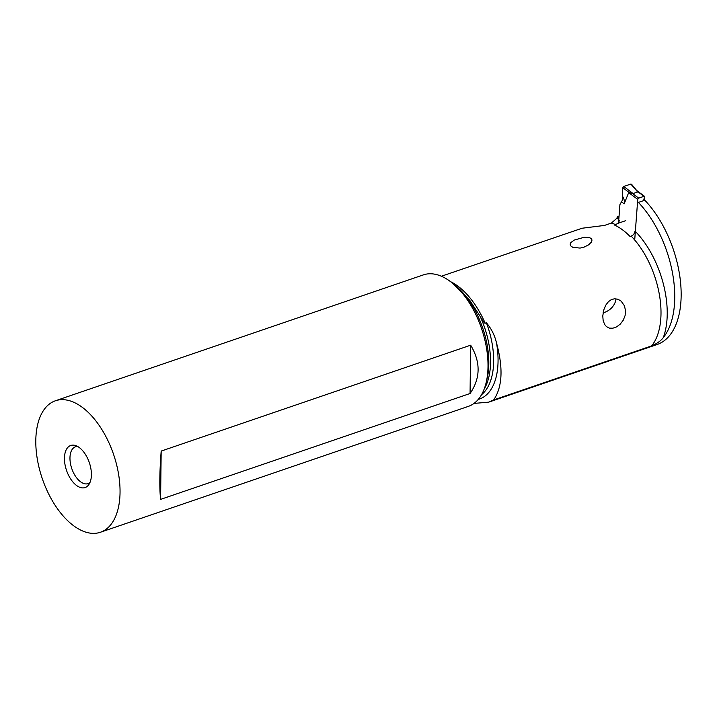<?xml version="1.0" encoding="UTF-8"?>
<svg xmlns="http://www.w3.org/2000/svg" width="717" height="717" viewBox="0 0 717 717"><rect width="100%" height="100%" fill="white"/><g stroke="black" fill="none" stroke-linecap="round" stroke-linejoin="round"><path stroke-width="1.08" d="M634.706 240.007L637.745 199.389A1.111 0.735 -53.3 0 1 638.704 198.143L644.009 196.324A1.111 0.735 -53.3 0 1 644.816 196.969L644.592 200.007M619.909 204.659L618.574 222.503L619.909 204.659L622.661 199.685A46.139 30.437 126.7 0 0 622.499 196.117A46.139 30.437 -53.3 0 1 622.661 199.685L619.909 204.659M622.786 187.764L623.745 186.474L622.786 187.764L622.499 196.117L622.786 187.764L629.221 192.55L633.039 193.518L628.675 192.631L624.166 203.843L621.738 202.033M633.039 193.518L623.745 186.474L630.826 184.054L636.248 190.265M631.525 184.215L637.458 191.448L644.009 196.324M637.521 192.039L633.219 193.509M636.185 190.166L637.592 191.959M622.499 196.117C624.337 199.434 624.892 202.015 624.166 203.843M474 403.42L488.662 402.156L657.095 344.527A85.189 46.148 -108.9 0 0 681.15 295.691A85.189 46.148 -108.9 0 0 644.807 200.222L638.399 202.418A85.189 46.148 71.1 0 1 674.742 297.887A85.189 46.148 71.1 0 1 663.288 337.599C661.029 340.7 657.139 343.461 651.628 345.89A68.76 37.248 -108.9 0 0 631.193 236.135C633.371 235.149 634.644 233.464 635.02 231.08M644.807 200.222A100.371 54.367 -108.9 0 0 643.651 199.111M637.583 201.62A100.371 54.367 71.1 0 1 638.399 202.418M618.816 219.303A73.215 39.659 -108.9 0 0 616.701 218.416L611.413 223.059L604.476 225.434L582.123 228.23L441.394 276.233M488.662 402.156L493.672 399.934C502.393 387.117 503.352 368.153 496.531 343.031C494.721 335.314 491.342 328.574 486.404 322.82L485.194 323.233C484.567 323.466 482.837 321.099 480.023 316.125L469.698 300.244L451.809 282.632M493.672 399.934L651.628 345.89M619.497 220.486L617.893 223.345L614.702 225.12A68.76 37.248 -108.9 0 1 618.95 227.423A68.76 37.248 -108.9 0 1 630.091 236.511L631.193 236.135M621.191 301.194L618.081 299.285L614.586 298.747L611.35 299.598L608.437 301.669L605.802 305.101L603.723 310.049L602.782 315.991L603.149 320.526L604.61 324.416L606.474 326.647L609.45 328.126L612.901 328.198L616.638 326.853L620.268 324.12L623.243 320.221L625.099 315.543L625.52 310.533L624.382 305.711L621.191 301.194M570.123 244.13L570.696 245.868L572.838 247.347L580.062 248.082L583.925 247.195L588.523 244.9L591.202 242.319L592.009 240.105L591.516 238.743L589.383 237.533L584.068 237.309L574.29 240.052L570.804 242.597L570.123 244.13M616.701 218.416L617.66 216.543L619.058 216.059M618.923 217.86A2.778 1.506 71.1 0 0 618.072 216.857L617.66 216.543M100.416 532.256L468.38 406.369A69.486 37.642 -108.9 0 0 486.045 383.039A69.486 37.642 -108.9 0 0 451.638 282.498A69.486 37.642 -108.9 0 0 446.646 278.985A69.486 37.642 -108.9 0 0 423.397 274.88L55.433 400.767A69.486 37.642 71.1 0 1 78.682 404.872A69.486 37.642 71.1 0 1 118.493 473.677A69.486 37.642 71.1 0 1 100.416 532.256A69.486 37.642 71.1 0 1 77.176 528.151A69.486 37.642 71.1 0 1 37.356 459.355A69.486 37.642 71.1 0 1 55.433 400.767M161.182 451.074C159.586 471.929 159.389 488.026 160.59 499.382L470.065 393.508C480.578 378.146 480.775 362.04 470.657 345.191L161.182 451.074L160.59 499.382M77.687 486.243A22.236 12.046 -108.9 0 0 88.845 484.593A22.236 12.046 -108.9 0 0 89.984 464.733A22.236 12.046 -108.9 0 0 78.171 446.79A22.236 12.046 -108.9 0 0 75.482 445.535A22.236 12.046 -108.9 0 0 64.494 460.233A22.236 12.046 -108.9 0 0 77.687 486.243M77.651 446.485A19.458 10.54 -108.9 0 0 75.455 446.799A19.458 10.54 -108.9 0 0 70.4 463.2A19.458 10.54 -108.9 0 0 81.541 482.46A19.458 10.54 -108.9 0 0 88.057 483.617A19.458 10.54 -108.9 0 0 89.975 482.514M470.065 393.508L470.657 345.191M615.966 298.783A13.901 10.63 -39.3 0 1 603.105 312.773M623.745 186.474L630.826 184.054M637.745 199.389L628.675 192.631M632.152 193.267L638.704 198.143M663.288 337.599A73.215 39.659 -108.9 0 0 635.352 231.421M615.804 224.744A68.76 37.248 -108.9 0 0 611.413 223.059M450.518 281.638A68.76 37.248 71.1 0 1 454.354 283.735A68.76 37.248 71.1 0 1 485.194 323.233M617.893 223.345L625.807 220.639M618.072 216.857L619.022 216.525M496.531 343.031A66.152 35.832 71.1 0 1 478.248 399.432M481.51 394.735A63.93 34.631 -108.9 0 0 486.404 322.82M480.023 316.125A63.93 34.631 71.1 0 1 484.208 388.981M486.045 383.039L486.968 379.284A65.229 35.339 -108.9 0 0 454.677 284.9L451.638 282.498M644.601 196.377L636.956 190.686"/></g></svg>
